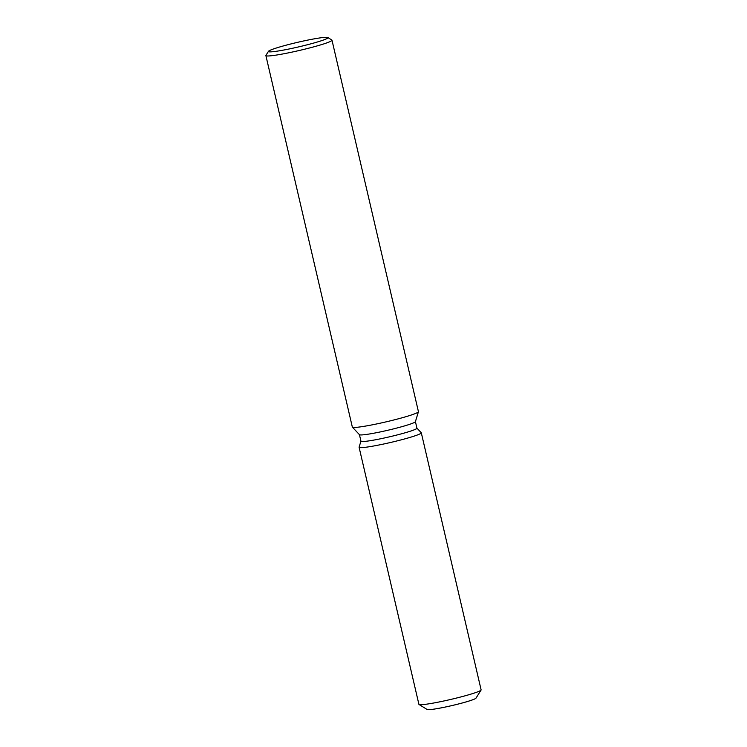 <?xml version="1.0" encoding="UTF-8"?>
<svg xmlns="http://www.w3.org/2000/svg" width="747" height="747" viewBox="0 0 747 747"><rect width="100%" height="100%" fill="white"/><g stroke="black" fill="none" stroke-linecap="round" stroke-linejoin="round"><path stroke-width="1.12" d="M476.035 697.987A25.146 1.933 166.9 0 1 454.54 704.953A25.146 1.933 166.9 0 1 427.676 709.65A25.146 1.933 166.9 0 1 427.051 709.389M415.416 421.625L416.938 428.162A28.741 2.204 166.9 0 1 392.371 436.136A28.741 2.204 166.9 0 1 361.669 441.496A28.741 2.204 166.9 0 1 360.95 441.188L359.428 434.651M421.243 432.709A31.934 2.446 166.9 0 1 394.687 441.496A31.934 2.446 166.9 0 1 359.886 447.621A31.934 2.446 166.9 0 1 359.102 447.173A31.934 2.446 166.9 0 0 359.092 447.285A31.934 2.446 166.9 0 0 359.886 447.621A31.934 2.446 166.9 0 0 393.996 441.664A31.934 2.446 166.9 0 0 421.299 432.812A31.934 2.446 166.9 0 0 421.243 432.709L416.929 428.115L421.243 432.709M327.793 37.518L331.845 40.03A33.932 2.605 166.9 0 1 331.985 40.198L418.432 411.662A33.932 2.605 166.9 0 1 418.423 411.784L415.397 421.682A28.741 2.204 166.9 0 1 390.214 429.693A28.741 2.204 166.9 0 1 360.138 434.913A28.741 2.204 166.9 0 1 359.475 434.698L352.388 427.153A33.932 2.605 166.9 0 1 352.332 427.041L265.885 55.586A33.932 2.605 166.9 0 1 265.941 55.362L268.472 51.319A30.543 2.344 166.9 0 1 295.672 42.775A30.543 2.344 166.9 0 1 327.158 37.35A30.543 2.344 166.9 0 1 327.793 37.518A30.543 2.344 166.9 0 1 302.946 45.866A30.543 2.344 166.9 0 1 269.181 51.842A30.543 2.344 166.9 0 1 268.472 51.319M418.423 411.784A33.932 2.605 166.9 0 1 388.692 421.243A33.932 2.605 166.9 0 1 353.172 427.405A33.932 2.605 166.9 0 1 352.388 427.153M331.985 40.198A33.932 2.605 166.9 0 1 302.983 49.61A33.932 2.605 166.9 0 1 266.735 55.941A33.932 2.605 166.9 0 1 265.885 55.586M421.299 432.812L481.115 689.854A31.934 2.446 166.9 0 1 481.068 690.06L475.998 698.146A25.146 1.933 166.9 0 1 453.606 705.187A25.146 1.933 166.9 0 1 427.676 709.65A25.146 1.933 166.9 0 1 427.163 709.51L419.048 704.496A31.934 2.446 166.9 0 1 418.908 704.328L359.092 447.285M481.068 690.06A31.934 2.446 166.9 0 1 452.626 698.996A31.934 2.446 166.9 0 1 419.702 704.673A31.934 2.446 166.9 0 1 419.048 704.496M360.941 441.141L359.102 447.173L360.941 441.141"/></g></svg>
